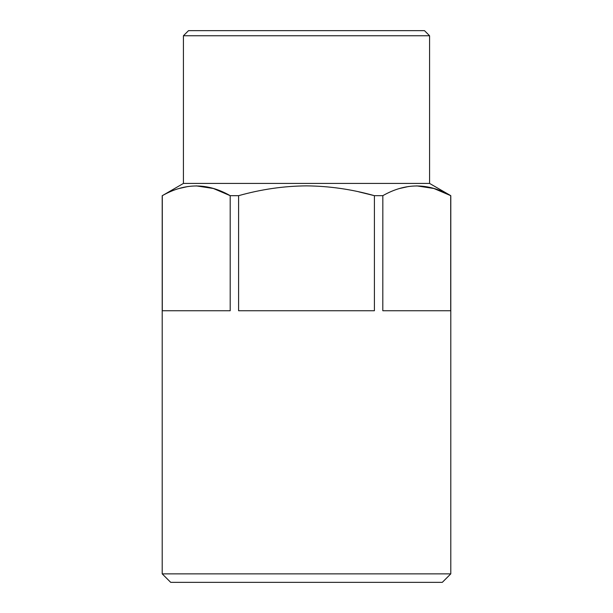 <?xml version="1.0" encoding="UTF-8"?>
<svg xmlns="http://www.w3.org/2000/svg" width="613" height="613" viewBox="0 0 613 613"><rect width="100%" height="100%" fill="white"/><g stroke="black" fill="none" stroke-linecap="round" stroke-linejoin="round"><path stroke-width="0.92" d="M374.405 310.745L374.405 195.677C351.939 189.325 329.304 186.061 306.5 185.877C283.957 186.023 261.33 189.287 238.595 195.677L238.595 310.745L374.405 310.745M358.697 191.815L374.405 195.677L382.834 195.662L382.811 310.745L450.708 310.745L450.708 195.677C428.173 182.735 405.538 182.735 382.811 195.677M450.793 573.86L162.207 573.86L170.698 582.35L442.302 582.35L450.793 573.86L450.793 195.677L429.575 183.425L183.425 183.425L162.315 195.662M179.111 188.49L188.13 186.475M196.244 185.877L213.339 188.482L230.189 195.677C207.654 182.735 185.019 182.735 162.292 195.677L162.292 310.745L230.189 310.745L230.189 195.677L238.595 195.677M450.793 195.677L433.858 188.482L416.756 185.877M399.63 188.49L408.649 186.475M429.575 35.746L424.48 30.65L188.52 30.65L183.425 35.746L429.575 35.746L429.575 183.425M183.425 183.425L183.425 35.746M162.207 573.86L162.207 195.677"/></g></svg>
